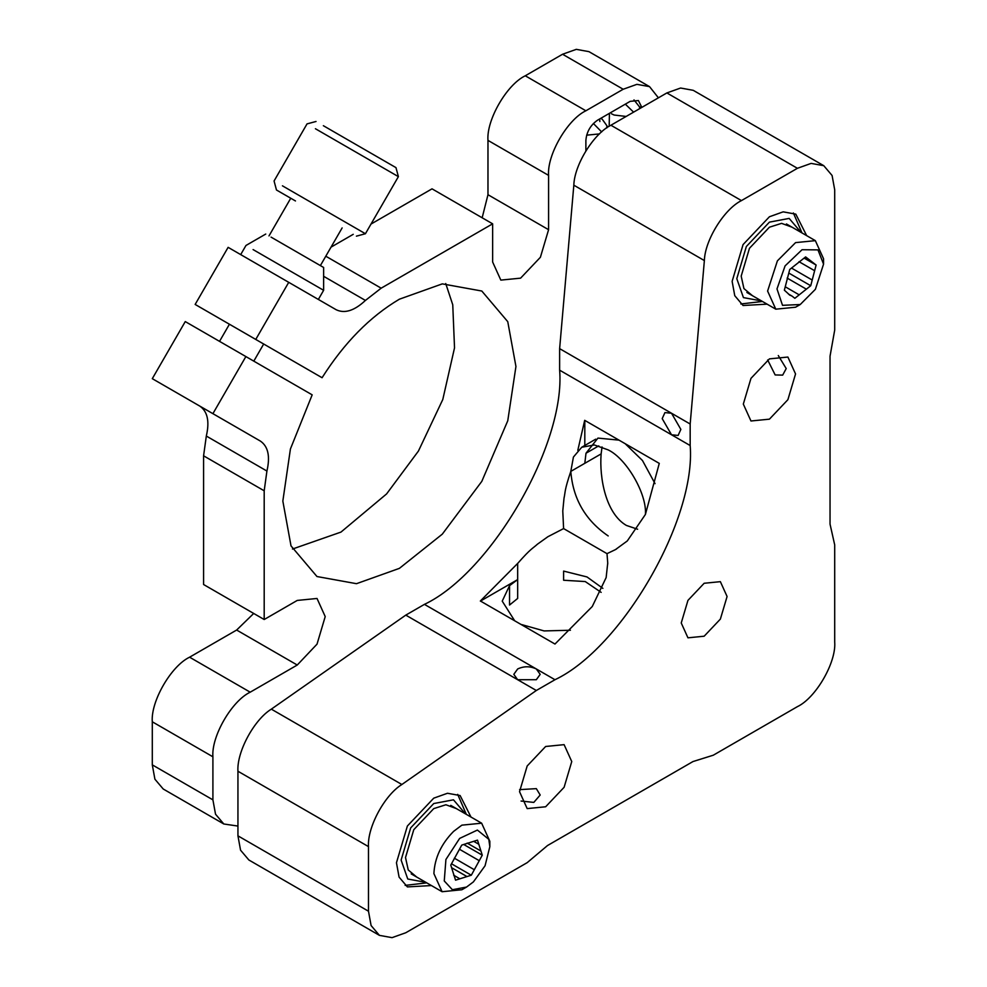 <?xml version="1.0" encoding="UTF-8"?>
<svg xmlns="http://www.w3.org/2000/svg" width="987" height="987" viewBox="0 0 987 987"><rect width="100%" height="100%" fill="white"/><g stroke="black" fill="none" stroke-linecap="round" stroke-linejoin="round"><path stroke-width="1.48" d="M681.24 622.982L687.951 637.824L704.163 636.208L720.374 619.096L727.086 596.506L720.374 581.664L704.163 583.268L687.951 600.38L681.24 622.982M690.172 445.544L690.172 424.015L671.53 413.245L680.857 429.394L678.118 435.44L671.53 434.786L662.203 418.636L664.93 412.591L671.53 413.245L559.629 348.645L559.629 370.174C565.674 443.928 491.329 572.719 424.435 604.365L405.78 615.123L536.323 690.493L554.978 679.722C621.859 648.089 696.217 519.298 690.172 445.544L559.629 370.174M554.978 679.722L536.323 668.964L540.185 674.343L536.323 679.722L517.669 679.722L513.808 674.343L517.669 668.964C523.887 666.052 530.105 666.052 536.323 668.964L424.435 604.365M509.539 605.043L517.669 598.43L517.669 579.591L509.539 585.661L509.539 605.043M602.872 588.375L587.018 576.951L563.602 571.091L563.602 580.245L585.242 581.553L601.157 592.373M607.005 553.645L615.469 549.599L627.288 540.95L645.399 514.461C647.077 494.117 626.56 458.597 608.103 449.862L594.371 444.964L581.738 447.247L573.422 457.055L570.807 471.391C564.194 491.02 565.526 491.304 564.021 498.176L562.775 510.958L563.602 528.588L607.005 553.645L607.733 563.022L606.141 577.58L592.274 606.499L554.978 644.042L480.373 600.984L517.669 563.429L517.669 579.591L480.373 601.132M514.708 620.811L502.223 601.132L509.539 585.661M570.412 630.249L544.096 630.927L520.889 624.376M637.614 529.229L626.4 525.442C605.882 513.548 599.22 478.214 601.132 453.897L602.033 446.938M598.788 445.853L585.994 453.23L584.81 463.31L570.807 471.391C572.966 498.854 585.439 520.371 608.202 535.941M625.19 443.706L642.475 460.522L655.047 483.655M645.399 514.461L659.279 463.384L584.686 420.326L577.814 450.319M584.81 445.47L584.81 420.388M585.994 453.23L597.949 438.092L619.022 440.14M690.172 424.015L704.373 260.568C704.891 240.285 724.199 209.071 741.459 200.595L797.41 168.296L811.129 163.398L823.775 165.693L832.09 175.489L834.706 189.837L834.706 330.028L830.042 356.184L830.042 524.146L834.706 544.923L834.706 642.043C836.371 662.388 815.854 697.92 797.41 706.643L713.293 755.203L692.973 761.557L547.514 845.538L527.194 862.65L405.78 932.752L392.049 937.65L379.415 935.355L371.1 925.559L368.484 911.211L368.484 846.612C367.189 827.427 384.572 795.103 401.869 784.505L536.323 690.493M405.78 615.123L271.326 709.147C254.029 719.733 236.646 752.069 237.941 771.242L237.941 835.841L240.557 850.189L248.872 859.998L379.415 935.355M517.669 563.429C531.29 547.982 532.289 548.871 537.483 544.158L547.908 536.706L563.602 528.588M823.775 165.693L693.232 90.323L680.598 88.028L666.867 92.938L610.916 125.238C593.656 133.701 574.348 164.915 573.829 185.198L559.629 348.645M767.676 359.959L775.165 374.949L782.666 375.122L786.22 368.57L778.299 355.542M521.087 801.037L533.807 802.406L540.185 795.016L536.323 788.638L519.594 789.637M743.322 404.09L750.971 420.993L769.428 419.167L787.897 399.686L795.547 373.95L787.897 357.047L769.428 358.873L750.971 378.366L743.322 404.09M519.544 791.697L527.181 808.6L545.651 806.774L564.108 787.293L571.757 761.557L564.108 744.654L545.651 746.48L527.181 765.974L519.544 791.697M470.984 817.039L460.127 795.547L447.481 793.264L433.749 798.162L407.384 826.008L396.453 862.761L399.081 877.11L407.384 886.906L431.418 885.561M806.663 235.634L795.806 214.142L783.16 211.847L769.428 216.758L743.063 244.591L732.132 281.357L734.76 295.693L743.063 305.501L767.096 304.156M315.408 128.729L398.39 176.636L395.972 167.63L323.366 125.707M282.442 185.827L365.424 233.734L398.39 176.636M268.995 235.918L290.746 198.239L276.471 189.997L274.065 180.991L307.031 123.893L316.037 121.475M283.812 194.229L295.471 200.953M467.184 843.095L480.965 851.053L478.818 844.267L473.711 841.319M478.818 844.267L477.498 840.134L461.756 845.094L450.775 865.106L455.55 880.17L466.974 876.567L451.602 867.696M454.353 858.184L474.315 869.72L479.263 860.689L459.473 849.264M453.699 875.235L459.88 878.812M466.974 876.567L471.305 875.21L451.503 863.785M479.263 860.689L482.273 855.186L463.717 844.477M471.305 875.21L474.315 869.72M482.273 855.186L480.965 851.053M466.53 887.066L461.867 889.756L442.09 891.717L433.898 873.606C434.687 857.95 441.263 843.873 453.601 831.375L461.867 825.157L481.644 823.195L489.836 841.282L489.836 846.686L485.061 865.772L473.415 881.884L466.53 887.066L452.391 889.719L444.261 880.959L445.914 859.492L459.634 838.419L477.4 830.067L488.799 839.332L489.836 846.686M804.528 257.78L813.239 262.801L805.614 256.916L789.736 269.488L784.357 290.178L790.019 295.31M785.245 286.773L799.211 294.842L806.367 289.166L787.145 278.075M791.512 268.082L812.215 280.037L814.633 270.709L799.014 261.691M808.501 259.137L805.207 257.237M789.255 294.792L791.969 296.063L788.379 293.99M806.367 289.166L810.734 285.724L788.81 273.066M791.969 296.063L794.856 298.296L799.211 294.842M814.633 270.709L816.113 265.034L804.121 258.1M810.734 285.724L812.215 280.037M816.113 265.034L813.239 262.801M798.014 305.686L795.571 307.216L775.794 309.178L767.602 291.066L777.398 260.852L795.571 242.617L815.348 240.655L823.553 258.754L823.553 264.146L815.385 289.314L800.235 304.527L782.518 305.328L776.991 288.92L785.084 265.885L802.049 249.723L817.952 249.884L823.553 264.146M323.625 276.298L365.424 300.43L381.167 288.179L492.636 223.827L432.022 188.838L371.001 224.074M353.247 234.314L331.027 247.145M482.162 217.782L487.973 194.71L487.973 140.388C486.307 120.044 506.812 84.512 525.269 75.789L562.565 54.248L576.297 49.35L588.943 51.645L649.545 86.634L636.911 84.339L623.179 89.249L585.883 110.778C567.426 119.501 546.909 155.033 548.587 175.378L548.587 229.7L540.395 257.274L520.605 278.149L500.828 280.111L492.636 261.999L492.636 223.827M264.195 619.515L264.195 490.798L266.922 471.046L206.32 436.044L203.581 455.809L203.581 584.514L264.195 619.515L297.247 600.429L317.024 598.467L325.216 616.579L317.024 644.141L297.247 665.028L250.204 692.183C231.748 700.918 211.243 736.438 212.908 756.795L212.908 799.852L215.524 814.201L223.827 823.997L163.225 789.008L154.91 779.212L152.294 764.863L152.294 721.793C150.629 701.449 171.146 665.929 189.59 657.194L236.646 630.039L253.708 613.458M206.32 436.044C209.725 421.387 207.541 411.394 199.769 406.089L260.383 441.078C268.143 446.395 270.327 456.376 266.922 471.046M212.908 413.664L152.294 378.675L185.26 321.577L245.874 356.566L212.908 413.664L260.383 441.078M292.448 549.043L340.971 532.092L386.596 493.919L418.439 451.047L442.793 399.501L454.526 347.868L452.749 304.761L445.729 283.54M255.756 339.442L195.155 304.44L228.12 247.342L288.735 282.331L255.756 339.442L322.07 377.725C344.278 342.748 370.051 316.568 399.39 299.197L442.299 283.874L481.804 291.029L507.762 321.676L515.942 366.485L507.762 420.758L481.804 481.372L442.299 534.152L399.39 568.364L356.492 583.687L316.975 576.531L291.017 545.897L282.837 501.075L290.425 448.949L312.176 394.849L245.874 356.566M365.424 300.43C354.432 310.72 344.685 313.817 336.197 309.745L288.735 282.331M223.827 823.997L237.941 826.07M658.403 97.824L649.545 86.634M585.883 150.838L585.883 140.388C586.623 131.839 590.51 125.115 597.53 120.204L630.175 101.353L638.416 100.538L641.809 107.398M257.767 340.589L227.146 322.909L229.428 324.229L219.533 341.366M195.599 403.671L189.664 400.241M211.81 413.035L217.745 416.465M265.972 345.327L263.689 344.007L253.795 361.143M609.423 113.332L609.189 126.274M599.862 121.549L599.627 118.995M626.153 116.441L614.124 115.035L611.521 113.801M633.987 99.897L639.662 107.077L639.391 108.792M600.651 118.403L602.193 119.193L607.03 125.917L606.623 128.002M599.479 133.911L586.636 135.17M253.091 249.588L323.625 290.301L323.625 267.465L271.055 237.114M247.712 258.656L269.143 271.03M303.243 290.721L316.408 298.321M456.315 808.575L445.902 804.763L433.749 808.612L413.775 829.697L405.509 857.543L408.248 869.979L416.761 877.098M465.42 813.831L453.477 799.815L433.749 803.541L410.678 827.908L401.117 860.072L407.754 879.01L425.866 882.353M405.151 885.388L426.754 882.871M466.32 814.349L457.697 794.387M791.993 227.17L781.581 223.358L769.428 227.195L749.454 248.292L741.188 276.126L743.927 288.574L752.439 295.681M801.099 232.426L789.156 218.411L769.428 222.137L746.357 246.491L736.795 278.667L743.433 297.605L761.545 300.936M801.999 232.944L793.375 212.97M740.83 303.971L762.433 301.454M601.132 453.897L584.81 463.31M271.326 709.147L401.869 784.505M704.373 260.568L573.829 185.198M741.459 200.595L610.916 125.238M237.941 771.242L368.484 846.612M666.867 92.938L797.41 168.296M237.941 835.841L368.484 911.211M381.167 288.179L325.796 256.213M203.581 455.809L264.195 490.798M641.217 107.743L639.65 106.83M236.646 630.039L297.247 665.028M548.587 229.7L487.973 194.71M548.587 175.378L487.973 140.388M585.883 110.778L525.269 75.789M623.179 89.249L562.565 54.248M212.908 799.852L152.294 764.863M212.908 756.795L152.294 721.793M250.204 692.183L189.59 657.194M625.339 104.153L633.592 112.148M593.384 123.486L601.663 131.925M615.469 549.586L616.505 548.994M607.721 563.022L607.721 564.07M581.738 447.247L595.729 439.166M365.424 233.734L356.418 236.152M320.38 265.589L342.144 227.911M442.09 891.717L411.197 873.877M450.751 805.367L481.644 823.195M786.429 223.95L815.348 240.655M746.875 292.473L775.794 309.178M795.571 307.216L800.235 304.527M639.662 107.077L639.662 108.644M607.03 127.718L607.03 125.917M240.692 254.609L245.973 245.467L265.75 234.055M323.625 290.301L318.357 299.443"/></g></svg>
